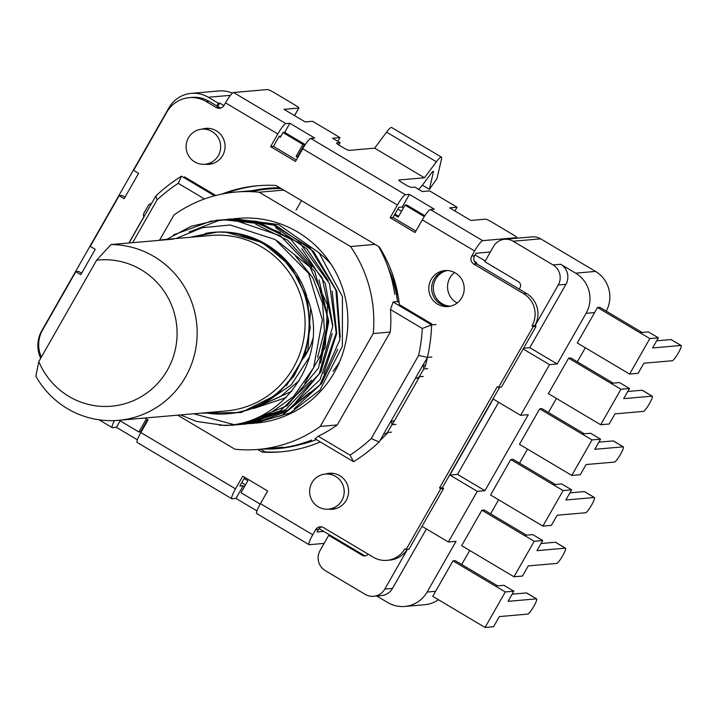 <?xml version="1.0" encoding="UTF-8"?>
<svg xmlns="http://www.w3.org/2000/svg" width="717" height="717" viewBox="0 0 717 717"><rect width="100%" height="100%" fill="white"/><g stroke="black" fill="none" stroke-linecap="round" stroke-linejoin="round"><path stroke-width="1.08" d="M639.878 332.643L649.844 338.567L658.367 337.824L648.401 331.899L639.86 332.679L597.512 307.494L599.779 307.297L642.073 332.446M671.291 339.715A8.81 1.398 120.7 0 0 671.184 339.589A8.81 1.398 120.7 0 0 671.022 339.553L656.664 340.808M658.367 337.824L652.587 347.96L680.989 345.477A8.81 1.398 -59.3 0 1 681.15 345.513A8.81 1.398 -59.3 0 1 678.354 352.934L678.327 352.97A8.81 1.398 -59.3 0 1 672.286 360.723L643.893 363.196L638.112 373.333L629.589 374.077L649.844 338.567M610.974 383.317L620.94 389.241L629.463 388.497L619.497 382.573L610.956 383.353L568.608 358.168L570.875 357.971L613.169 383.12M642.387 390.398A8.81 1.398 120.7 0 0 642.28 390.263A8.81 1.398 120.7 0 0 642.118 390.227L627.76 391.482M629.463 388.497L623.682 398.634L652.076 396.16A8.81 1.398 -59.3 0 1 652.246 396.187A8.81 1.398 -59.3 0 1 649.45 403.608L649.423 403.653A8.81 1.398 -59.3 0 1 643.382 411.397L614.989 413.879L609.208 424.007L600.685 424.751L620.94 389.241M600.559 439.171L590.593 433.247L582.07 433.991L592.036 439.915L600.559 439.171L594.769 449.308L623.172 446.834A8.81 1.398 -59.3 0 1 623.342 446.861A8.81 1.398 -59.3 0 1 620.546 454.282L620.519 454.327A8.81 1.398 -59.3 0 1 614.478 462.08L586.076 464.553L580.295 474.69L571.781 475.434L592.036 439.915M613.483 441.072A8.81 1.398 120.7 0 0 613.376 440.937A8.81 1.398 120.7 0 0 613.214 440.91L598.847 442.156M553.166 484.665L563.132 490.589L571.646 489.845L561.689 483.921L553.139 484.71L510.791 459.525L513.067 459.328L555.361 484.477M584.579 491.745A8.81 1.398 120.7 0 0 584.472 491.62A8.81 1.398 120.7 0 0 584.301 491.584L569.943 492.839M571.646 489.845L565.865 499.982L594.268 497.508A8.81 1.398 -59.3 0 1 594.438 497.544A8.81 1.398 -59.3 0 1 591.642 504.965L591.615 505.001A8.81 1.398 -59.3 0 1 585.574 512.754L557.172 515.227L551.391 525.364L542.877 526.108L563.132 490.589M524.261 535.339L534.228 541.272L542.742 540.528L532.776 534.604L524.235 535.384L481.887 510.199L484.163 510.002L526.457 535.151M555.675 542.419A8.81 1.398 120.7 0 0 555.567 542.294A8.81 1.398 120.7 0 0 555.397 542.258L541.039 543.513M542.742 540.528L536.961 550.665L565.363 548.182A8.81 1.398 -59.3 0 1 565.534 548.218A8.81 1.398 -59.3 0 1 562.728 555.639L562.711 555.675A8.81 1.398 -59.3 0 1 556.67 563.428L528.268 565.901L522.487 576.038L513.964 576.782L534.228 541.272M495.357 586.022L505.315 591.946L513.838 591.202L503.872 585.278L495.33 586.058L452.983 560.873L455.259 560.676L497.544 585.825M526.771 593.093A8.81 1.398 120.7 0 0 526.663 592.968A8.81 1.398 120.7 0 0 526.493 592.932L512.135 594.187M513.838 591.202L508.057 601.339L536.459 598.865A8.81 1.398 -59.3 0 1 536.621 598.892A8.81 1.398 -59.3 0 1 533.824 606.313L533.807 606.358A8.81 1.398 -59.3 0 1 527.766 614.102L499.364 616.584L493.583 626.712L485.059 627.456L505.315 591.946M485.059 627.456L432.745 596.347L452.983 560.873M629.589 374.077L577.275 342.968L597.512 307.494M513.964 576.782L461.658 545.673L481.887 510.199M584.265 433.803L541.971 408.654L539.695 408.851L582.052 434.027M571.781 475.434L519.466 444.325L539.695 408.851M568.608 358.168L548.371 393.642L600.685 424.751M510.791 459.525L490.562 494.999L542.877 526.108M241.746 482.658L245.483 484.88M319.047 528.626L363.779 555.227A4.401 4.32 -95 0 0 365.607 555.809M144.556 424.867L145.076 425.172M40.717 358.222A29.352 28.797 85 0 1 41.756 330.77L168.943 107.801A29.352 28.797 85 0 1 191.305 93.362A29.352 28.797 85 0 1 208.306 97.27L218.264 103.194L216.74 105.874M223.928 105.596L219.689 103.078L218.264 103.194M301.158 151.52L300.647 151.215M485.23 260.979L475.057 254.929M401.574 211.228L397.836 209.014M454.551 272.505A18.05 17.71 -95 0 0 457.213 302.977M450.339 306.195A18.05 17.71 85 0 1 447.229 270.524A18.05 17.71 -95 0 0 450.339 306.195M335.583 476.402A17.611 17.28 85 0 1 328.44 509.151A17.611 17.28 85 0 1 309.699 493.108A17.611 17.28 85 0 1 335.583 476.402M212.062 131.498A17.611 17.28 85 0 1 204.919 164.247A17.611 17.28 85 0 1 186.178 148.195A17.611 17.28 85 0 1 212.062 131.498M219.689 103.078L217.744 106.474M498.656 402.273L457.527 474.376L484.934 490.67L477.262 491.342L448.358 542.016L421.999 526.341M523.168 348.982L549.527 364.648L520.623 415.331L528.286 414.659L484.934 490.67M426.4 528.958L392.495 588.397A14.681 14.394 85 0 1 381.31 595.612L373.647 596.284A14.681 14.394 85 0 1 365.141 594.33L325.285 570.633A14.681 14.394 85 0 1 320.051 550.557L328.727 535.348L362.354 555.352A4.401 4.32 -95 0 0 368.063 554.089M448.358 542.016L456.021 541.353L427.117 592.027A29.352 28.797 85 0 1 404.755 606.457A29.352 28.797 85 0 1 387.754 602.549L376.766 596.015M519.207 289.13L520.013 287.723A4.401 4.32 -95 0 0 518.445 281.7L484.817 261.696L493.484 246.496A14.681 14.394 85 0 1 513.166 241.235L553.022 264.94A14.681 14.394 85 0 1 558.256 285.007L565.919 284.344A14.681 14.394 85 0 0 560.694 264.268L575.643 273.159A29.352 28.797 85 0 1 586.103 313.311L557.19 363.985L549.527 364.648M565.919 284.344L529.791 347.691L557.19 363.985M606.223 311.133A29.352 28.797 -95 0 0 595.522 271.42L540.717 238.833A14.681 14.394 -95 0 0 532.211 236.879L504.669 239.281M330.143 535.232L328.727 535.348M558.256 285.007L535.052 325.697M523.598 348.229L529.791 347.691M520.623 415.331L493.215 399.037L449.864 475.048L457.527 474.376M449.864 475.048L477.262 491.342M407.435 549.419L384.823 589.069A14.681 14.394 85 0 1 373.647 596.284M232.478 93.156A29.352 28.797 -95 0 0 218.846 90.969L191.305 93.362M404.755 606.457L424.643 604.727A29.352 28.797 -95 0 0 438.41 599.717M461.703 564.512L469.716 550.468M490.607 513.838L498.62 499.794M519.511 463.164L527.524 449.12M548.415 412.481L556.428 398.437M577.328 361.807L585.341 347.763M249.695 423.657L257.546 422.645M294.23 408.789L321.637 383.443L337.734 349.242M340.234 337.178L336.847 291.236L313.517 251.398L275.758 225.344L230.587 219.178M256.372 422.519L285.483 412.024L309.869 392.522M323.734 373.575L336.748 333.423L332.132 291.093M328.189 280.58L306.984 248.969L275.651 227.728M236.986 219.043L220.621 219.931M240.195 424.572L263.91 419.741M295.771 402.255L320.84 371.917L332.213 333.701M332.76 324.9L325.33 283.547L301.794 248.817M280.419 232.586L253.038 221.741L223.74 219.698M238.806 424.428L280.266 410.868L311.635 380.109M320.696 363.044L328.771 321.386L318.975 279.836M311.949 266.921L287.687 240.285L255.673 224.206M211.865 220.818L173.442 234.916M219.411 425.289L233.527 425.19L261.221 418.45M224.152 425.432A102.737 100.783 -95 0 0 233.294 425.064A102.737 100.783 -95 0 0 265.173 416.783M307.638 299.016C330.438 356.788 283.968 424.733 224.08 425.387L196.521 421.435L180.496 414.928M166.792 239.335L190.937 226.366L217.511 220.11L233.805 219.931L280.392 235.794L314.745 271.51L328.135 319.406L318.509 368.009L287.194 405.688L242.373 424.303L232.684 425.109M223.256 219.725L258.703 223.579L290.699 239.209L322.067 277.622L332.733 326.208L319.235 373.799L285.823 409.541L246.182 423.693M241.737 424.177L239.281 424.356M224.502 219.653L256.354 221.248L300.351 243.52L329.506 283.69L336.228 332.957L320.06 379.643L287.884 410.178L246.021 424.07L238.483 424.473M233.142 424.374L193.671 413.781M189.154 232.03L218.353 220.675L230.282 218.963L273.195 224.833L310.076 247.75L335.923 290.17L339.84 339.724L319.979 384.868L281.987 415.457L251.64 423.371M250.26 423.496L242.543 423.81M231.887 219.106L234.567 218.837L278.501 224.529L319.047 252.769L342.439 296.614L342.376 346.275L319.979 390.147L290.331 412.84L254.535 423.227L250.592 423.532M256.014 423.084L255.727 423.102A102.737 100.783 -95 0 0 256.014 423.084A102.737 100.783 -95 0 0 347.494 311.976A102.737 100.783 -95 0 0 238.161 218.371A102.737 100.783 -95 0 0 232.03 219.106M201.136 413.135L241.064 412.526L276.923 394.673L293.961 376.093L305.308 353.248L310.165 328.09L307.781 302.61L298.263 278.716L282.74 258.201L262.368 242.857L238.483 234.19M216.238 232.326L191.86 237.148M253.612 408.52L286.173 397.594M304.797 383.138L325.321 347.073L327.526 305.164L309.986 267.038L277.291 240.885M236.924 233.383L235.068 233.509M254.616 408.107L291.801 391.276M317.586 357.487L324.46 330.994L322.614 303.479L312.711 277.622L295.592 256.13M237.641 233.518L235.113 233.518M257.582 406.808L280.347 396.626L299.383 380.395M240.867 234.199L237.47 233.975M263.981 403.563L291.192 384.939L309.529 356.905M250.645 237.264L247.06 236.413M286.424 385.701L307.925 350.416L310.613 308.552M289.175 263.811L274.629 250.959M265.156 416.738L293.612 396.465L313.598 367.776L322.363 319.988L308.606 273.311L275.095 239.496L230.13 224.977L202.185 227.737L176.059 238.519M190.139 237.291L212.599 232.523M226.554 232.398L263.13 242.767L290.824 266.365L307.62 298.953M416.846 378.209L419.293 376.757L423.72 368.995L423.496 366.557L422.698 365.482L415.475 378.146L416.846 378.209M425.486 365.24L422.698 365.482M385.056 433.955L387.494 432.503L391.921 424.742L391.697 422.295L390.899 421.229L383.676 433.893L385.056 433.955M394.359 420.924L390.899 421.229M150.023 203.933L148.634 204.91L143.723 213.532L143.373 215.593L143.947 216.686L151.17 204.013L150.023 203.933M214.535 195.813L181.509 176.167A167.321 164.139 -95 0 0 155.903 195.911L143.947 216.686M144.054 216.677L129.051 242.982M422.815 365.473L427.431 357.371L431.858 356.985M391.016 421.211L415.564 378.173M390.263 332.052L337.277 424.939L320.239 426.427L373.225 333.539L390.263 332.052A129.159 126.703 -95 0 0 390.46 309.529L422.295 328.467A161.45 158.376 85 0 1 418.603 355.471L371.218 438.553L379.168 441.977L383.774 433.919M312.926 338.523A64.584 63.347 85 0 1 303.434 358.294M332.984 371.227A82.195 80.627 -95 0 0 339.634 361.753M331.137 264.304A82.195 80.627 -95 0 0 319.531 253.316M290.681 446.35A129.159 126.703 -95 0 0 316.43 439.638M399.136 302.565L397.532 301.606A129.159 126.703 -95 0 0 387.745 266.455M422.295 328.467L431.607 324.891L393.104 302L397.532 301.606M390.46 309.529L393.104 302M418.603 355.471L427.431 357.371A167.321 164.139 -95 0 0 431.607 324.891L436.044 324.505M371.218 438.553A161.45 158.376 85 0 1 350.039 455.161L353.571 461.721A167.321 164.139 -95 0 0 379.168 441.977M350.039 455.161L318.196 436.223A129.159 126.703 -95 0 0 337.277 424.939M353.571 461.721L315.059 438.822L318.196 436.223M181.509 176.167L178.219 183.328L204.497 198.95M132.663 242.669L157.041 199.935A161.45 158.376 85 0 1 178.219 183.328M155.903 195.911L157.041 199.935M177.673 415.179L234.943 449.236A129.159 126.703 -95 0 0 258.308 449.398A129.159 126.703 -95 0 0 320.239 426.427M375.09 244.389L350.559 246.531L259.24 192.219L283.762 190.086M259.24 192.219A129.159 126.703 -95 0 0 235.866 192.057A129.159 126.703 -95 0 0 173.935 215.028L159.595 240.177M373.225 333.539A129.159 126.703 -95 0 0 350.559 246.531M205.071 412.786A90.996 89.266 -95 0 0 227.728 413.763A90.996 89.266 -95 0 0 308.919 317.568A90.996 89.266 -95 0 0 216.274 232.183M306.733 296.067A90.996 89.266 -95 0 0 213.621 232.299A90.996 89.266 -95 0 0 205.313 233.428M227.728 413.763L229.431 413.61A90.996 89.266 -95 0 0 276.834 394.565M454.91 210.968L457.052 207.213L429.653 190.919L422.268 191.556L414.793 187.119L411.388 187.415A5.87 0.654 29.7 0 1 405.266 184.547L402.775 183.068A5.87 0.654 29.7 0 1 398.813 180.066L398.813 180.057A5.87 0.654 29.7 0 1 398.93 180.003L398.822 180.191M337.824 141.348L339.975 137.592L312.567 121.29L305.182 121.935L284.013 109.343L298.783 108.061L294.49 115.58M422.304 219.868L415.08 232.541L390.165 217.726L397.388 205.062A11.741 1.864 -59.3 0 1 405.446 194.728L409.425 194.379L434.332 209.194L430.352 209.534A11.741 1.864 120.7 0 0 422.304 219.868L474.618 250.977L471.723 256.05A5.87 5.763 -95 0 0 473.82 264.08L523.643 293.701A23.482 23.034 85 0 1 532.005 325.823L533.251 326.567L498.566 387.377L497.32 386.633L439.512 487.99L440.758 488.725L406.073 549.545L404.827 548.801A23.482 23.034 85 0 1 386.938 560.344A23.482 23.034 85 0 1 373.333 557.217L323.51 527.595A5.87 5.763 -95 0 0 315.641 529.702L312.746 534.765A11.741 1.864 -59.3 0 0 309.018 544.66A11.741 1.864 -59.3 0 0 309.242 544.705L324.129 543.405M256.964 510.907L235.992 498.432L232.012 498.781A11.741 1.864 -59.3 0 1 231.797 498.736A11.741 1.864 -59.3 0 1 235.526 488.842L242.749 476.178L267.665 490.993L260.432 503.657A11.741 1.864 120.7 0 0 256.704 513.551L309.018 544.66M137.395 439.799L116.423 427.332L112.444 427.682A11.741 1.864 -59.3 0 1 112.219 427.637A11.741 1.864 -59.3 0 1 114.406 420.601M280.974 136.087L279.218 136.239L273.437 146.376L296.327 159.99M303.103 148.123L302.592 147.819M403.51 207.831L402.192 207.052L398.786 207.347L393.006 217.484L415.905 231.098M490.338 252.017L476.007 253.262L474.564 255.799A5.87 5.763 85 0 0 476.662 263.829L526.484 293.459A23.482 23.034 -95 0 1 534.846 325.581L536.092 326.316L501.407 387.126L498.566 387.377M144.968 418.029L148.087 419.884L140.864 432.557A11.741 1.864 120.7 0 0 137.135 442.452L231.797 498.736M289.847 123.27L314.763 138.085L310.784 138.435A11.741 1.864 120.7 0 0 302.735 148.769L295.503 161.433L270.596 146.626L277.82 133.954A11.741 1.864 -59.3 0 1 285.877 123.62L289.847 123.27L284.64 132.403M41.362 357.093A29.352 28.797 85 0 1 42.572 329.99L75.814 271.716L80.788 274.674L95.244 249.337L90.261 246.379L119.165 195.696L124.149 198.663L138.605 173.326L133.622 170.359L166.864 112.085A29.352 28.797 85 0 1 189.225 97.655A29.352 28.797 85 0 1 206.227 101.563L216.193 107.487A5.87 5.763 -95 0 0 224.062 105.381L225.505 102.845L277.82 133.954M184.511 176.875L215.799 195.481M221.894 194.083A133.568 131.023 85 0 1 257.528 185.748A133.568 131.023 85 0 1 276 185.47L379.32 246.908A133.568 131.023 85 0 1 399.378 304.644L431.786 323.914M427.511 357.371A165.851 162.696 85 0 1 424.831 367.507M419.57 376.739L392.199 424.715M387.449 433.05A165.851 162.696 85 0 1 379.965 440.596M320.284 441.923A133.568 131.023 85 0 1 280.732 451.862A133.568 131.023 85 0 1 262.252 452.14L257.726 449.451M128.89 243L143.911 216.651M325.491 474.054A18.05 17.71 85 0 1 348.534 489.72A18.05 17.71 85 0 1 328.547 509.142M437.621 304.142A18.05 17.71 85 0 1 444.943 270.569A18.05 17.71 85 0 1 464.15 287.015A18.05 17.71 85 0 1 437.621 304.142M201.961 129.141A18.05 17.71 85 0 1 225.004 144.816A18.05 17.71 85 0 1 205.026 164.238M285.877 123.62L233.563 92.511A11.741 1.864 120.7 0 0 225.505 102.845M270.596 146.626L273.437 146.376M390.165 217.726L393.006 217.484M409.425 194.379L402.192 207.052M474.618 250.977A11.741 1.864 -59.3 0 1 482.666 240.643L516.751 237.677L516.419 238.259M143.606 426.534L144.126 426.839M120.124 420.834L116.423 427.332M244.766 477.37L239.81 486.063L243.215 485.767L244.533 486.547M243.215 485.767L235.992 498.432M323.717 531.405L317.031 531.987L318.482 529.451A5.87 5.763 85 0 1 321.548 526.87M406.073 549.545L408.905 549.294L443.599 488.483L442.353 487.739L499.65 387.279M386.938 560.344L389.779 560.094A23.482 23.034 -95 0 0 407.122 549.446M81.621 273.231L78.646 271.465L75.814 271.716M124.973 197.22L122.007 195.454L119.165 195.696M220.997 107.962A5.87 5.763 85 0 1 219.026 107.236L209.068 101.312A29.352 28.797 -95 0 0 192.066 97.404L189.225 97.655M260.567 449.2L265.093 451.898A133.568 131.023 -95 0 0 282.148 451.737M258.945 185.631A133.568 131.023 -95 0 0 226.142 193.294M331.388 508.9A18.05 17.71 -95 0 0 333.871 509.061A18.05 17.71 85 0 1 331.388 508.9M330.743 473.211A18.05 17.71 -95 0 0 328.323 473.803A18.05 17.71 85 0 1 330.743 473.211M440.462 303.891A18.05 17.71 -95 0 0 449.496 306.356A18.05 17.71 85 0 1 446.368 270.506A18.05 17.71 -95 0 0 440.462 303.891M207.858 163.987A18.05 17.71 -95 0 0 210.35 164.157A18.05 17.71 85 0 1 207.858 163.987M207.222 128.298A18.05 17.71 -95 0 0 204.802 128.89A18.05 17.71 85 0 1 207.222 128.298M418.504 189.324A23.482 3.728 120.7 0 0 424.043 182.978L431.32 173.227A5.87 0.932 120.7 0 1 433.328 171.354A5.87 0.932 120.7 0 1 433.373 172.098L432.665 171.677M339.975 137.592L332.589 138.229L340.064 142.674L336.649 142.97A5.87 0.654 29.7 0 0 336.533 143.033A5.87 0.654 29.7 0 0 340.503 146.035L342.986 147.514A5.87 0.654 29.7 0 0 349.107 150.382L374.632 148.159L386.571 132.152A14.681 2.33 -59.3 0 1 391.599 127.483L441.43 157.113M422.331 185.183L429.366 189.36L436.976 178.605L441.529 158.968A14.681 2.33 -59.3 0 0 441.421 157.113A14.681 2.33 -59.3 0 0 436.393 161.782L424.455 177.78L374.632 148.159M429.366 189.36L433.373 172.098M233.563 92.511L267.638 89.544A5.87 0.654 -150.3 0 1 273.76 92.403L294.938 104.996A5.87 0.654 -150.3 0 1 298.899 107.998A5.87 0.654 -150.3 0 1 298.783 108.061M340.064 142.674L338.765 144.951M424.455 177.78L398.93 180.003M457.052 207.213L449.667 207.858L470.845 220.442L485.615 219.16A5.87 0.654 -150.3 0 1 491.728 222.019L512.906 234.611A5.87 0.654 -150.3 0 1 516.867 237.614A5.87 0.654 -150.3 0 1 516.751 237.677M262.252 452.14L265.093 451.898M533.251 326.567L536.092 326.316M532.005 325.823L534.846 325.581M440.758 488.725L443.599 488.483M439.512 487.99L442.353 487.739M331.604 473.229A18.05 17.71 -95 0 0 330.035 473.659M333.091 508.747A18.05 17.71 -95 0 0 334.714 508.9M208.082 128.316A18.05 17.71 -95 0 0 206.505 128.746M209.57 163.835A18.05 17.71 -95 0 0 211.192 163.987M394.449 214.948L398.186 217.17L405.051 205.134L424.303 216.579M279.074 136.49L280.32 137.234L282.991 132.546L302.915 144.395L296.049 156.431L297.779 157.453M147.469 420.969L145.748 419.947L138.883 431.984L119.192 420.279M260.181 504.114L241.02 492.722L247.885 480.686L244.147 478.463M396.393 294.508L396.734 295.126A135.029 132.457 85 0 1 397.397 300.584M394.735 294.463A135.029 131.354 -88.5 0 0 378.567 246.46M391.401 271.205A135.029 131.354 91.5 0 1 396.779 294.517M262.556 449.03A135.029 131.354 -88.5 0 0 311.698 440.059M301.525 444.235A135.029 131.354 91.5 0 1 263.264 449.057L262.503 449.03M476.823 263.928A214.293 210.206 -95 0 0 476.455 262.547L474.367 261.302M138.883 431.984L140.586 431.84L146.958 420.664M298.272 156.593L297.761 156.288L304.626 144.251L284.694 132.403L282.991 132.546M398.679 216.301L394.95 214.078M424.849 215.736L406.754 204.981L405.051 205.134M476.455 262.547L475.246 262.655M304.626 144.251L302.915 144.395M297.761 156.288L296.049 156.431M281.163 188.535A135.029 134.187 -149.5 0 0 251.129 191.663M252.68 190.588A135.029 134.187 30.5 0 1 279.729 187.684M288.1 264.062A54.304 53.273 85 0 1 289.085 264.214M157.83 240.473A88.066 86.39 85 0 1 165.6 239.433A88.066 86.39 85 0 1 173.433 239.12L110.947 244.56L96.625 260.208L38.817 361.565L35.85 376.219A88.066 86.39 -95 0 0 118.413 420.341A88.066 86.39 -95 0 0 197.085 329.094A88.066 86.39 -95 0 0 110.947 244.56M96.625 260.208A73.385 71.987 85 0 1 175.468 317.882A73.385 71.987 85 0 1 126.846 403.124A73.385 71.987 85 0 1 38.817 361.565M118.413 420.341L226.339 410.931A88.066 86.39 -95 0 0 305.003 319.692A88.066 86.39 -95 0 0 218.873 235.149A88.066 86.39 -95 0 0 211.04 235.472L165.6 239.433M291.093 267.808A63.114 61.913 85 0 1 292.921 269.126M671.022 339.553L680.989 345.477M642.118 390.227L652.076 396.16M613.214 440.91L623.172 446.834M584.301 491.584L594.268 497.508M555.397 542.258L565.363 548.182M526.493 592.932L536.459 598.865M230.48 95.343L208.306 97.27M586.103 313.311L594.617 312.567M575.643 273.159L595.522 271.42M363.779 555.227L362.354 555.352M560.694 264.268L553.022 264.94M384.823 589.069L392.495 588.397M540.717 238.833L513.166 241.235M427.117 592.027L435.64 591.283M423.72 368.995L427.708 368.646M423.281 376.407L419.293 376.757M391.921 424.742L395.918 424.392M391.491 432.154L387.494 432.503M235.526 488.842L140.864 432.557M312.746 534.765L260.432 503.657M302.735 148.769L397.388 205.062M405.446 194.728L310.784 138.435M482.666 240.643L430.352 209.534M436.393 161.782L386.571 132.152M471.723 256.05L474.564 255.799M523.643 293.701L526.484 293.459M473.82 264.08L476.662 263.829M216.193 107.487L219.026 107.236M206.227 101.563L209.068 101.312M315.641 529.702L318.482 529.451M296.094 210.045L301.472 200.617M671.184 339.589L681.15 345.513M642.28 390.263L652.246 396.187M613.376 440.937L623.342 446.861M584.472 491.62L594.438 497.544M555.567 542.294L565.534 548.218M526.663 592.968L536.621 598.892M333.235 473.381L325.384 474.062M336.291 508.47L328.44 509.151M209.705 128.468L201.862 129.15M212.77 163.557L204.919 164.247M234.549 218.685L238.161 218.371M416.595 378.244L418.818 378.047M384.805 433.982L386.723 433.821M148.607 204.963L143.75 213.478M150.229 203.906L151.395 203.807M235.866 192.057L260.746 189.888M258.308 449.398L283.188 447.229M212.68 232.38L213.621 232.299M112.219 427.637L99.071 419.812M294.553 115.616L298.899 108.007M516.509 238.25L516.867 237.623"/></g></svg>
